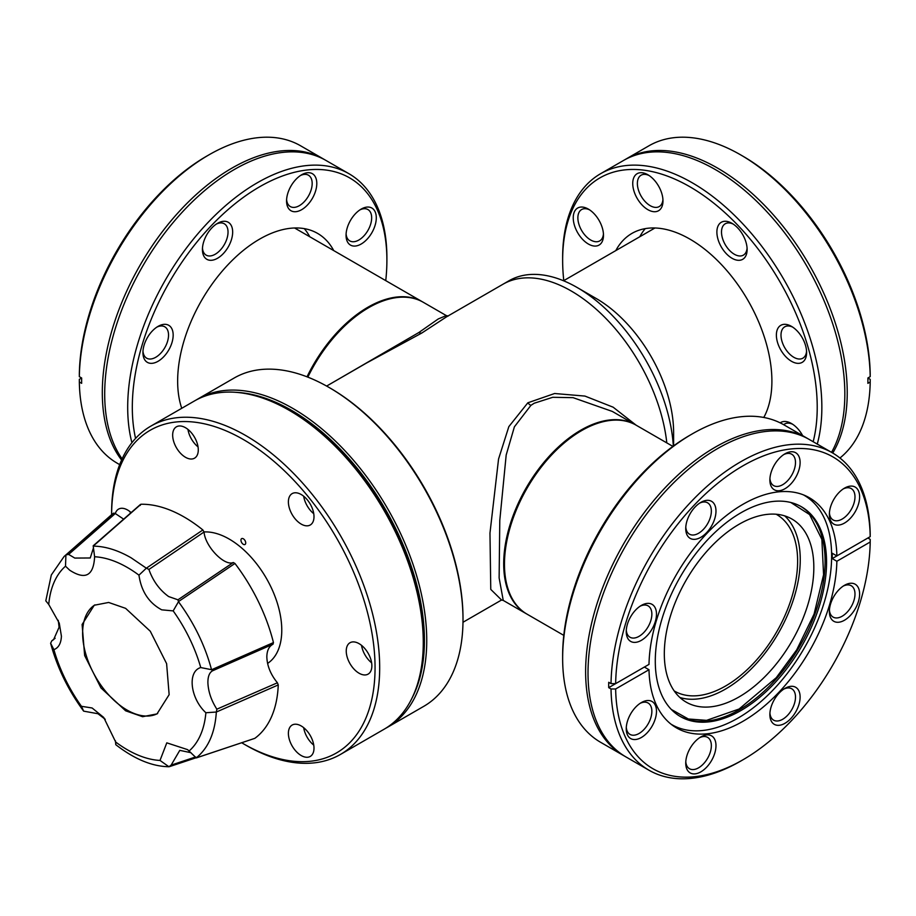 <?xml version="1.0" encoding="UTF-8"?>
<svg xmlns="http://www.w3.org/2000/svg" width="916" height="916" viewBox="0 0 916 916"><rect width="100%" height="100%" fill="white"/><g stroke="black" fill="none" stroke-linecap="round" stroke-linejoin="round"><path stroke-width="1.37" d="M803.355 494.846A132.396 76.44 -60 0 1 804.214 495.327A132.396 76.44 -60 0 1 824.503 601.423A132.396 76.44 -60 0 1 738.021 718.087A132.396 76.44 -60 0 1 671.817 724.636A132.396 76.44 -60 0 1 670.97 724.132M784.703 515.88A105.718 61.04 -60 0 1 792.58 602.121A105.718 61.04 -60 0 1 725.495 689.072A105.718 61.04 -60 0 1 679.867 697.477M739.075 524.273A105.718 61.04 -60 0 1 791.928 519.04A105.718 61.04 -60 0 1 808.141 603.747A105.718 61.04 -60 0 1 739.075 696.916A105.718 61.04 -60 0 1 686.21 702.148A105.718 61.04 -60 0 1 670.008 617.43A105.718 61.04 -60 0 1 739.075 524.273M740.93 710.541A121.107 69.914 -60 0 1 680.37 716.541A121.107 69.914 -60 0 1 661.81 619.502A121.107 69.914 -60 0 1 740.93 512.788A121.107 69.914 -60 0 1 801.477 506.788A121.107 69.914 -60 0 1 820.038 603.827A121.107 69.914 -60 0 1 740.93 710.541M243.335 544.322A3.378 1.958 60 0 1 241.126 541.333A3.378 1.958 60 0 1 241.641 538.631A3.378 1.958 60 0 1 243.335 538.791A3.378 1.958 60 0 1 245.545 541.78A3.378 1.958 60 0 1 245.019 544.482A3.378 1.958 60 0 1 243.335 544.322M423.272 642.505L423.272 639.837A186.291 107.55 -120 0 0 291.551 411.673L289.238 410.345A189.566 109.439 60 0 1 423.272 642.505A189.566 109.439 60 0 1 384.01 729.285L340.431 754.452A189.566 109.439 60 0 1 245.648 745.063L243.335 743.723A186.291 107.55 60 0 1 241.698 742.762M245.648 745.063L243.335 743.723A186.291 107.55 60 0 0 375.056 667.672A186.291 107.55 60 0 0 243.335 439.508A186.291 107.55 60 0 0 111.603 514.723L111.603 512.891A189.566 109.439 60 0 1 150.865 426.112A189.566 109.439 60 0 1 245.648 435.501A189.566 109.439 60 0 1 369.48 602.545A189.566 109.439 60 0 1 340.431 754.452M131.125 512.616A18.114 10.454 -120 0 0 127.61 510.017A18.114 10.454 -120 0 0 118.553 509.124A18.114 10.454 -120 0 0 115.324 513.555L113.676 513.109A133.072 76.829 60 0 0 110.504 515.662L64.097 556.493L113.676 513.109M130.095 511.735A18.114 10.454 -120 0 0 130.381 513.258M185.479 427.703A18.114 10.454 -120 0 0 176.422 426.81A18.114 10.454 -120 0 0 173.639 441.329A18.114 10.454 -120 0 0 185.479 457.279A18.114 10.454 -120 0 0 194.524 458.183A18.114 10.454 -120 0 0 197.306 443.665A18.114 10.454 -120 0 0 185.479 427.703M187.952 429.421A18.114 10.454 -120 0 0 198.039 446.882M301.192 494.514A18.114 10.454 -120 0 0 292.135 493.621A18.114 10.454 -120 0 0 289.364 508.128A18.114 10.454 -120 0 0 301.192 524.089A18.114 10.454 -120 0 0 310.249 524.994A18.114 10.454 -120 0 0 313.02 510.475A18.114 10.454 -120 0 0 301.192 494.514M303.677 496.232A18.114 10.454 -120 0 0 313.753 513.693M359.049 643.639A18.114 10.454 -120 0 0 349.992 642.746A18.114 10.454 -120 0 0 347.221 657.253A18.114 10.454 -120 0 0 359.049 673.214A18.114 10.454 -120 0 0 368.106 674.119A18.114 10.454 -120 0 0 370.888 659.6A18.114 10.454 -120 0 0 359.049 643.639M361.534 645.356A18.114 10.454 -120 0 0 371.61 662.818M301.192 725.953A18.114 10.454 -120 0 0 292.135 725.06A18.114 10.454 -120 0 0 289.364 739.567A18.114 10.454 -120 0 0 301.192 755.528A18.114 10.454 -120 0 0 310.249 756.433A18.114 10.454 -120 0 0 313.02 741.914A18.114 10.454 -120 0 0 301.192 725.953M303.677 727.67A18.114 10.454 -120 0 0 313.753 745.132M150.865 426.112L194.455 400.956A189.566 109.439 60 0 1 289.238 410.345L291.551 411.673M295.628 228.599A109.645 63.307 120 0 0 294.872 227.981M501.521 599.969L490.77 589.4L489.968 533.101L498.556 459.03L508.838 426.638L527.845 402.8L554.615 393.514L584.935 396.078L613.136 407.185L636.162 425.207A109.096 62.986 120 0 0 581.614 430.612L580.068 431.493L581.614 430.612A109.096 62.986 120 0 0 504.476 564.233A109.096 62.986 120 0 0 527.066 614.167L563.787 635.372M674.187 690.916A102.008 58.899 120 0 0 674.485 691.099A102.008 58.899 120 0 0 725.495 686.05A102.008 58.899 120 0 0 792.134 596.156A102.008 58.899 120 0 0 776.505 514.414A102.008 58.899 120 0 0 776.196 514.242M571.206 290.979A136.381 78.742 60 0 1 666.802 442.886A136.381 78.742 -120 0 0 571.206 290.979A136.381 78.742 -120 0 0 503.01 284.223A136.381 78.742 60 0 1 571.206 290.979M673.34 446.069A136.381 78.742 -120 0 0 577.183 287.521L577.183 287.521A136.381 78.742 -120 0 0 508.998 280.765L446.493 316.856L421.864 332.989L366.549 363.011M673.615 445.874L673.615 432.501A109.37 63.147 -120 0 0 596.282 298.547A109.37 63.147 -120 0 0 596.27 298.547L577.183 287.521L596.282 298.547M654.677 227.981A109.645 63.307 -120 0 0 653.909 228.599M635.395 424.761L612.346 411.444L573.095 397.67L552.737 397.292L534.211 403.235L530.902 405.364L514.403 426.81L506.182 455.023L499.781 520.46L499.128 577.95L503.239 600.415L526.299 613.731A109.096 62.986 -60 0 1 509.571 526.299A109.096 62.986 -60 0 1 580.847 430.165A109.096 62.986 -60 0 1 635.395 424.761A109.096 62.986 -60 0 1 635.784 424.978M330.619 383.758L418.807 332.542L438.283 318.94L446.298 315.585L423.249 302.269A109.096 62.986 120 0 0 368.69 307.673A109.096 62.986 120 0 0 307.845 377.14M135.568 438.409A180.017 103.932 -60 0 1 259.606 186.795A180.017 103.932 -60 0 1 386.895 260.293L386.895 257.614A183.292 105.821 120 0 0 348.939 173.708L325.947 160.437A183.292 105.821 120 0 0 234.301 169.517A183.292 105.821 120 0 0 122.034 309.219A183.292 105.821 120 0 0 122.114 458.882M121.599 460.027A183.292 105.821 -60 0 1 118.748 310.18A183.292 105.821 -60 0 1 231.92 168.132A183.292 105.821 -60 0 1 323.554 159.052A183.292 105.821 -60 0 1 324.745 159.762M333.745 250.606A115.92 66.925 120 0 0 317.566 233.385A115.92 66.925 120 0 0 259.606 239.133A115.92 66.925 120 0 0 181.746 408.296M309.757 236.752A115.92 66.925 120 0 0 304.318 228.634M348.939 173.708A183.292 105.821 120 0 0 257.293 182.788A183.292 105.821 120 0 0 131.915 442.714M158.044 326.382L158.044 326.382A21.389 12.343 120 0 0 142.93 352.568A21.389 12.343 120 0 0 158.044 361.293A21.389 12.343 120 0 0 173.17 335.107A21.389 12.343 120 0 0 158.044 326.382M142.976 351.149A18.114 10.454 120 0 0 146.674 358.19A18.114 10.454 120 0 0 155.731 357.286A18.114 10.454 120 0 0 167.559 341.336A18.114 10.454 120 0 0 164.788 326.817A18.114 10.454 120 0 0 156.842 327.126M217.539 223.332L217.539 223.332A21.389 12.343 120 0 0 202.425 249.518A21.389 12.343 120 0 0 217.539 258.255A21.389 12.343 120 0 0 232.664 232.057A21.389 12.343 120 0 0 217.539 223.332M202.47 248.099A18.114 10.454 120 0 0 206.169 255.14A18.114 10.454 120 0 0 215.226 254.236A18.114 10.454 120 0 0 227.054 238.286A18.114 10.454 120 0 0 224.283 223.767A18.114 10.454 120 0 0 216.336 224.076M301.685 174.75L301.685 174.75A21.389 12.343 120 0 0 286.559 200.947A21.389 12.343 120 0 0 301.685 209.672A21.389 12.343 120 0 0 316.799 183.486A21.389 12.343 120 0 0 301.685 174.75M286.605 199.528A18.114 10.454 120 0 0 290.315 206.558A18.114 10.454 120 0 0 299.36 205.665A18.114 10.454 120 0 0 311.2 189.704A18.114 10.454 120 0 0 308.417 175.196A18.114 10.454 120 0 0 300.471 175.506M361.179 209.1L361.179 209.1A21.389 12.343 120 0 0 346.053 235.298A21.389 12.343 120 0 0 361.179 244.022A21.389 12.343 120 0 0 376.293 217.836A21.389 12.343 120 0 0 361.179 209.1M346.099 233.878A18.114 10.454 120 0 0 349.809 240.908A18.114 10.454 120 0 0 358.866 240.015A18.114 10.454 120 0 0 370.694 224.054A18.114 10.454 120 0 0 367.911 209.546A18.114 10.454 120 0 0 359.965 209.856M206.604 156.201L208.928 154.861A183.292 105.821 -60 0 0 79.337 376.659L79.337 373.991A180.017 103.932 120 0 1 206.604 156.201A180.017 103.932 120 0 0 206.604 156.201L208.928 154.861A183.292 105.821 -60 0 1 300.574 145.781L323.554 159.052M119.687 464.641L117.282 463.244A183.292 105.821 -60 0 1 79.337 382.006L79.337 379.327L81.65 377.999A183.292 105.821 120 0 0 81.65 383.335L79.337 382.006M79.337 376.659L81.65 377.999M386.895 260.293A180.017 103.932 -60 0 1 385.75 280.628M307.009 376.82A109.096 62.986 -60 0 1 367.923 307.226A109.096 62.986 -60 0 1 422.471 301.833A109.096 62.986 -60 0 1 422.86 302.051M267.575 663.436A74.356 42.926 -120 0 0 277.434 603.484A74.356 42.926 -120 0 0 229.206 539.066A74.356 42.926 -120 0 0 204.05 531.944M83.654 711.148L81.444 706.305A111.638 64.452 60 0 1 53.884 649.639L50.62 643.25C57.113 667.386 68.127 690.023 83.654 711.148L97.943 713.724L105.248 719.312M115.439 740.781L115.782 744.685C134.331 759.089 152.045 766.452 168.922 766.738L160.014 760.44A111.638 64.452 60 0 1 127.313 749.746A111.638 64.452 60 0 1 115.679 742.029L115.714 742.235M273.025 644.2C268.995 646.341 266.934 650.578 266.831 656.921C267.151 665.932 270.678 674.554 277.411 682.786L216.852 709.179C211.298 700.477 208.31 691.695 207.898 682.832C207.829 676.638 209.363 672.63 212.512 670.81L273.025 644.2L273.449 642.574A133.072 76.829 60 0 0 234.954 563.466L233.294 562.516L177.956 599.808L178.471 601.72L173.181 610.892L161.731 609.838C148.907 602.946 141.316 591.393 138.957 575.168L146.342 568.183L202.871 529.963A133.072 76.829 60 0 0 184.253 517.071A133.072 76.829 60 0 0 140.961 504.258L93.214 546.131C105.122 546.245 117.74 550.127 131.068 557.775L146.342 568.183M177.956 599.808L168.647 596.556C159.556 589.961 152.972 580.927 148.907 569.466L204.062 532.001L202.871 529.963M93.214 546.131L94.611 556.756A111.638 64.452 60 0 1 127.313 567.451A111.638 64.452 60 0 1 138.957 575.168M94.611 556.756C93.615 575.798 85.302 580.275 69.685 570.187L65.517 566.202L65.906 554.993M93.489 547.814L90.249 557.981L74.791 558.073L68.631 554.409L115.29 513.521L123.649 519.154M64.097 556.493L51.319 574.962L45.8 600.839L48.743 604.457L59.265 623.132L61.418 636.208C61.063 643.398 58.555 647.875 53.884 649.639M58.258 620.327L59.093 627.242L53.597 639.643L51.96 640.708L55.063 638.326M125.629 710.805L100.966 687.916L84.638 655.513L82.108 624.494L94.256 605.247L108.649 602.453L125.618 608.35L150.281 631.238L166.609 663.642L169.139 694.66L156.991 713.908L142.598 716.701L125.629 710.805M160.014 760.44L166.792 742.842L187.597 749.643L196.264 757.887L254.831 738.342A133.072 76.829 60 0 0 278.258 684.928L277.411 682.786M278.258 684.928L216.336 712.03L205.882 712.74A111.638 64.452 60 0 1 189.108 750.994M205.882 712.74C190.242 698.404 187.173 671.382 200.753 667.558L211.653 669.711L273.449 642.574M173.181 610.892A111.638 64.452 60 0 1 200.753 667.558M94.943 604.869A62.735 36.216 -120 0 0 86.184 655.352A62.735 36.216 -120 0 0 126.981 710.014A62.735 36.216 -120 0 0 157.666 713.507M140.961 504.258L140.137 505.46M204.062 532.001C204.989 546.234 224.374 566.477 233.294 562.516M196.345 757.91L254.831 738.342M50.62 643.25L51.823 640.799L55.12 638.269M195.406 757.017L171.132 765.135L168.922 766.738M171.132 765.135L179.788 750.364L190.963 752.7M216.336 712.03C214.985 732.857 208.287 748.143 196.23 757.875L195.841 757.108M178.471 601.72C194.009 622.846 205.024 645.482 211.516 669.619M234.954 563.466L178.494 601.56M81.444 706.305L92.115 707.988L103.726 717.446L115.679 742.029L115.782 744.685M169.678 766.566L169.105 766.715M216.852 709.179L216.439 711.881M211.653 669.711L212.512 670.81M146.549 568.195L148.907 569.466M66.055 554.867L68.631 554.409M48.743 604.457A111.638 64.452 60 0 1 65.517 566.202M463.004 619.571L463.004 618.231A187.929 108.5 -120 0 0 330.126 388.075L328.97 387.399A189.566 109.439 60 0 1 463.004 619.571A189.566 109.439 60 0 1 423.742 706.351L387.491 727.281A189.566 109.439 60 0 1 385.739 728.254M196.207 399.971A189.566 109.439 60 0 1 197.925 398.952A189.566 109.439 60 0 1 292.708 408.341A189.566 109.439 60 0 1 416.54 575.385A189.566 109.439 60 0 1 387.491 727.281M235.492 392.3A187.929 108.5 60 0 1 291.551 410.345A187.929 108.5 60 0 1 412.028 698.072M197.925 398.952L234.187 378.01A189.566 109.439 60 0 1 328.97 387.399L330.126 388.075M831.545 452.344A183.292 105.821 -120 0 0 715.236 169.517A183.292 105.821 -120 0 0 623.59 160.437L600.598 173.708A183.292 105.821 -120 0 0 562.642 257.614L562.642 260.293A180.017 103.932 60 0 1 689.931 186.795A180.017 103.932 60 0 1 813.168 441.73M624.792 159.762A183.292 105.821 60 0 1 625.983 159.052A183.292 105.821 60 0 1 717.629 168.132A183.292 105.821 60 0 1 832.736 453.031M763.795 417.467A115.92 66.925 -120 0 0 689.931 239.133A115.92 66.925 -120 0 0 631.971 233.385A115.92 66.925 -120 0 0 615.792 250.606M645.219 228.634A115.92 66.925 -120 0 0 639.792 236.752M817.267 444.088A183.292 105.821 -120 0 0 692.244 182.788A183.292 105.821 -120 0 0 600.598 173.708M588.37 209.1A21.389 12.343 -120 0 0 573.244 217.836A21.389 12.343 -120 0 0 588.37 244.022A21.389 12.343 -120 0 0 603.484 235.298A21.389 12.343 -120 0 0 588.37 209.1L588.37 209.1M589.572 209.856A18.114 10.454 -120 0 0 581.626 209.546A18.114 10.454 -120 0 0 578.843 224.054A18.114 10.454 -120 0 0 590.683 240.015A18.114 10.454 -120 0 0 599.74 240.908A18.114 10.454 -120 0 0 603.438 233.878M647.864 174.75A21.389 12.343 -120 0 0 632.738 183.486A21.389 12.343 -120 0 0 647.864 209.672A21.389 12.343 -120 0 0 662.978 200.947A21.389 12.343 -120 0 0 647.864 174.75L647.864 174.75M649.066 175.506A18.114 10.454 -120 0 0 641.12 175.196A18.114 10.454 -120 0 0 638.349 189.704A18.114 10.454 -120 0 0 650.177 205.665A18.114 10.454 -120 0 0 659.234 206.558A18.114 10.454 -120 0 0 662.932 199.528M731.998 223.332A21.389 12.343 -120 0 0 716.885 232.057A21.389 12.343 -120 0 0 731.998 258.255A21.389 12.343 -120 0 0 747.124 249.518A21.389 12.343 -120 0 0 731.998 223.332L731.998 223.332M733.201 224.076A18.114 10.454 -120 0 0 725.254 223.767A18.114 10.454 -120 0 0 722.484 238.286A18.114 10.454 -120 0 0 734.311 254.236A18.114 10.454 -120 0 0 743.368 255.14A18.114 10.454 -120 0 0 747.078 248.099M791.493 326.382A21.389 12.343 -120 0 0 776.379 335.107A21.389 12.343 -120 0 0 791.493 361.293A21.389 12.343 -120 0 0 806.618 352.568A21.389 12.343 -120 0 0 791.493 326.382L791.493 326.382M792.706 327.126A18.114 10.454 -120 0 0 784.76 326.817A18.114 10.454 -120 0 0 781.978 341.336A18.114 10.454 -120 0 0 793.806 357.286A18.114 10.454 -120 0 0 802.863 358.19A18.114 10.454 -120 0 0 806.572 351.149M802.656 435.661A21.389 12.343 -120 0 0 791.493 423.535L791.493 423.535A21.389 12.343 -120 0 0 780.203 422.86M792.706 424.291A18.114 10.454 -120 0 0 784.76 423.971A18.114 10.454 -120 0 0 783.718 424.726M740.62 154.861L740.62 154.861A183.292 105.821 60 0 1 870.2 376.659L870.2 373.991A180.017 103.932 -120 0 0 742.933 156.201L740.62 154.861A183.292 105.821 60 0 0 648.975 145.781L625.983 159.052M870.2 382.006L867.887 383.335A183.292 105.821 -120 0 0 867.887 377.999L870.2 379.327L870.2 382.006A183.292 105.821 60 0 1 839.938 458M867.887 377.999L870.2 376.659M563.787 280.628A180.017 103.932 60 0 1 562.642 260.293M624.792 756.238A183.292 105.821 -60 0 1 623.59 755.563A183.292 105.821 -60 0 1 595.492 608.693A183.292 105.821 -60 0 1 715.236 447.18A183.292 105.821 -60 0 1 806.882 438.1A183.292 105.821 -60 0 1 808.061 438.798M832.232 558.588A132.889 76.726 -60 0 0 832.232 553.241L836.869 555.92A132.889 76.726 -60 0 0 809.366 497.743A132.889 76.726 -60 0 0 742.933 504.315A132.889 76.726 -60 0 0 648.997 664.386L615.655 683.622A180.017 103.932 -60 0 1 742.933 465.832A180.017 103.932 -60 0 1 870.2 536.673L870.2 533.994A183.292 105.821 120 0 0 832.255 452.756L809.275 439.474A183.292 105.821 120 0 0 717.629 448.554A183.292 105.821 120 0 0 597.885 610.067A183.292 105.821 120 0 0 625.983 756.948L648.975 770.219A183.292 105.821 120 0 0 740.62 761.139L742.933 759.799A180.017 103.932 -60 0 1 615.655 688.969L648.997 669.722A132.889 76.726 -60 0 0 676.489 727.899A132.889 76.726 -60 0 0 742.933 721.316A132.889 76.726 -60 0 0 836.869 561.256L832.232 558.588L867.887 538.001L870.2 539.341L870.2 542.009A180.017 103.932 -60 0 1 742.933 759.799L740.62 761.139M689.931 435.237L692.244 433.898L689.931 435.237A180.017 103.932 120 0 0 562.642 655.707L562.642 658.386A183.292 105.821 -60 0 1 692.244 433.898L692.244 433.898A183.292 105.821 -60 0 1 783.89 424.829L806.882 438.1M623.59 755.563L600.598 742.292A183.292 105.821 -60 0 1 562.642 658.386M699.652 737.678A18.114 10.454 -60 0 1 707.599 737.369A18.114 10.454 -60 0 1 710.381 751.876A18.114 10.454 -60 0 1 698.542 767.837A18.114 10.454 -60 0 1 689.496 768.73A18.114 10.454 -60 0 1 685.786 761.7M783.798 689.107A18.114 10.454 -60 0 1 791.745 688.786A18.114 10.454 -60 0 1 794.515 703.305A18.114 10.454 -60 0 1 782.688 719.266A18.114 10.454 -60 0 1 773.631 720.159A18.114 10.454 -60 0 1 769.932 713.117M843.293 586.057A18.114 10.454 -60 0 1 851.239 585.736A18.114 10.454 -60 0 1 854.01 600.255A18.114 10.454 -60 0 1 842.182 616.216A18.114 10.454 -60 0 1 833.125 617.109A18.114 10.454 -60 0 1 829.427 610.067M843.293 488.892A18.114 10.454 -60 0 1 851.239 488.583A18.114 10.454 -60 0 1 854.01 503.102A18.114 10.454 -60 0 1 842.182 519.051A18.114 10.454 -60 0 1 833.125 519.956A18.114 10.454 -60 0 1 829.427 512.914M783.798 454.542A18.114 10.454 -60 0 1 791.745 454.233A18.114 10.454 -60 0 1 794.515 468.752A18.114 10.454 -60 0 1 782.688 484.701A18.114 10.454 -60 0 1 773.631 485.606A18.114 10.454 -60 0 1 769.932 478.564M699.652 503.124A18.114 10.454 -60 0 1 707.599 502.815A18.114 10.454 -60 0 1 710.381 517.322A18.114 10.454 -60 0 1 698.542 533.284A18.114 10.454 -60 0 1 689.496 534.177A18.114 10.454 -60 0 1 685.786 527.147M640.158 606.174A18.114 10.454 -60 0 1 648.104 605.865A18.114 10.454 -60 0 1 650.887 620.372A18.114 10.454 -60 0 1 639.047 636.334A18.114 10.454 -60 0 1 629.99 637.227A18.114 10.454 -60 0 1 626.292 630.185M640.158 703.328A18.114 10.454 -60 0 1 648.104 703.019A18.114 10.454 -60 0 1 650.887 717.526A18.114 10.454 -60 0 1 639.047 733.487A18.114 10.454 -60 0 1 629.99 734.38A18.114 10.454 -60 0 1 626.292 727.35M700.855 736.922L700.866 736.922A21.389 12.343 -60 0 1 715.98 745.658A21.389 12.343 -60 0 1 700.866 771.845A21.389 12.343 -60 0 1 685.74 763.12A21.389 12.343 -60 0 1 700.855 736.922A21.389 12.343 -60 0 1 700.866 736.922M785.001 688.351L785.001 688.351A21.389 12.343 -60 0 1 800.115 697.076A21.389 12.343 -60 0 1 785.001 723.274A21.389 12.343 -60 0 1 769.875 714.537A21.389 12.343 -60 0 1 785.001 688.351L785.001 688.351M844.495 585.301L844.495 585.301A21.389 12.343 -60 0 1 859.62 594.026A21.389 12.343 -60 0 1 844.495 620.224A21.389 12.343 -60 0 1 829.369 611.487A21.389 12.343 -60 0 1 844.495 585.301L844.495 585.301M844.495 488.148L844.495 488.148A21.389 12.343 -60 0 1 859.62 496.873A21.389 12.343 -60 0 1 844.495 523.059A21.389 12.343 -60 0 1 829.369 514.334A21.389 12.343 -60 0 1 844.495 488.148L844.495 488.148M785.001 453.798L785.001 453.798A21.389 12.343 -60 0 1 800.115 462.523A21.389 12.343 -60 0 1 785.001 488.709A21.389 12.343 -60 0 1 769.875 479.984A21.389 12.343 -60 0 1 785.001 453.798L785.001 453.798M700.855 502.369L700.866 502.369A21.389 12.343 -60 0 1 715.98 511.105A21.389 12.343 -60 0 1 700.866 537.291A21.389 12.343 -60 0 1 685.74 528.566A21.389 12.343 -60 0 1 700.855 502.369A21.389 12.343 -60 0 1 700.866 502.369M641.36 605.419L641.36 605.419A21.389 12.343 -60 0 1 656.486 614.155A21.389 12.343 -60 0 1 641.36 640.341A21.389 12.343 -60 0 1 626.246 631.605A21.389 12.343 -60 0 1 641.36 605.419L641.36 605.419M641.36 702.572L641.36 702.572A21.389 12.343 -60 0 1 656.486 711.308A21.389 12.343 -60 0 1 641.36 737.495A21.389 12.343 -60 0 1 626.246 728.77A21.389 12.343 -60 0 1 641.36 702.572L641.36 702.572M832.255 452.756A183.292 105.821 120 0 0 740.62 461.824A183.292 105.821 120 0 0 611.029 683.622L615.655 683.622M615.655 688.969L611.029 688.969A183.292 105.821 120 0 0 648.975 770.219M611.029 688.969L608.716 687.641A183.292 105.821 -60 0 1 608.716 682.294L611.029 683.622M608.716 687.641L644.36 667.054L648.997 669.722M870.2 536.673L836.869 555.92M836.869 561.256L870.2 542.009M679.649 716.106A121.107 69.914 120 0 0 739.464 709.694A121.107 69.914 120 0 0 818.377 603.644A121.107 69.914 120 0 0 800.733 506.365M790.852 502.506L809.595 514.574L821.87 539.375L823.576 574.756L814.072 614.086L796.702 649.856L776.264 677.691L739.075 709.03L706.568 720.354L688.34 718.991L671.348 709.476M527.845 402.8A6.824 3.996 -125.3 0 0 530.902 405.364M418.807 332.542A6.824 4.362 -120.9 0 0 421.864 332.989M763.326 417.375L764.07 416.952M563.546 280.765L654.963 227.981M671.817 724.636L671.027 724.178M804.214 495.327L803.424 494.869M504.476 562.447L504.476 564.233M672.882 446.401L636.162 425.207M462.981 622.273L501.625 599.969M326.611 386.071L366.675 362.931M501.281 599.991L503.239 600.415M446.287 315.573L448.256 316.009M294.574 227.981L422.471 301.833M196.104 757.75L169.758 766.543M140.469 504.441L93.192 545.799"/></g></svg>
